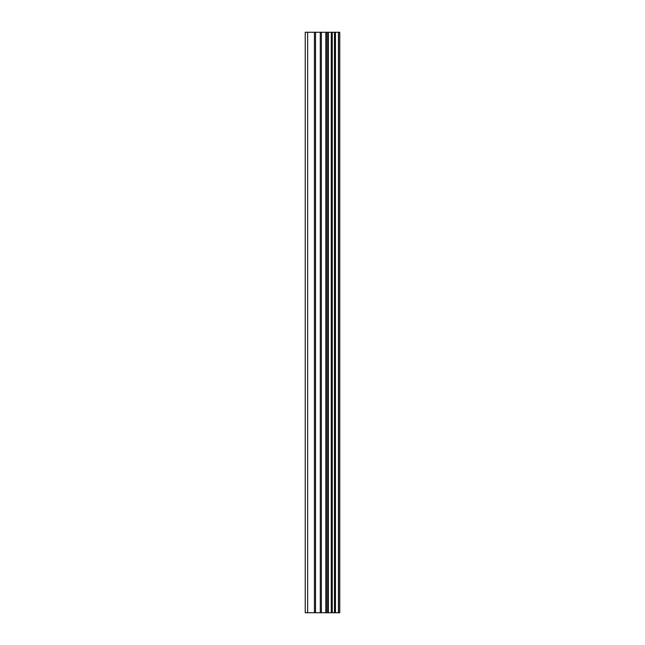<?xml version="1.0" encoding="UTF-8"?>
<svg xmlns="http://www.w3.org/2000/svg" width="645" height="645" viewBox="0 0 645 645"><rect width="100%" height="100%" fill="white"/><g stroke="black" fill="none" stroke-linecap="round" stroke-linejoin="round"><path stroke-width="0.97" d="M338.585 32.25L339.762 32.25L339.762 612.75L338.585 612.75L338.585 32.25L305.238 32.25L305.238 612.75L307.641 612.75L307.641 32.25M307.641 612.75L338.585 612.75M338.415 612.75L338.415 32.25M335.473 612.75L335.473 32.25M335.271 612.75L335.271 32.25M328.402 612.75L328.402 32.25M328.063 612.75L328.063 32.25M335.013 612.75L335.013 32.25M334.465 612.75L334.465 32.25M332.264 612.75L332.264 32.25M331.715 612.75L331.715 32.25M331.474 612.75L331.474 32.25M331.264 612.75L331.264 32.25M326.91 612.75L326.91 32.25M325.806 612.75L325.806 32.25M321.387 612.75L321.387 32.25M320.283 612.75L320.283 32.25M315.534 612.75L315.534 32.25M314.429 612.75L314.429 32.25"/></g></svg>
